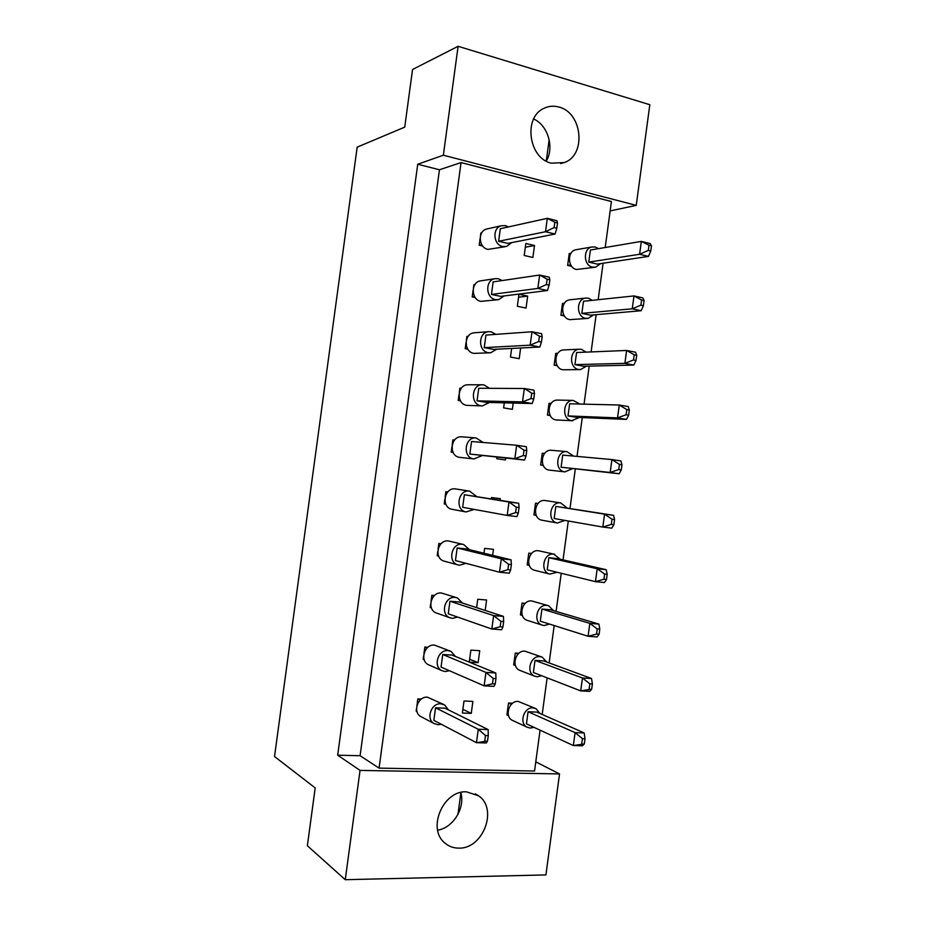 <?xml version="1.0" encoding="UTF-8"?>
<svg xmlns="http://www.w3.org/2000/svg" width="926" height="926" viewBox="0 0 926 926"><rect width="100%" height="100%" fill="white"/><g stroke="black" fill="none" stroke-linecap="round" stroke-linejoin="round"><path stroke-width="1.39" d="M551.421 163.184L564.339 162.525C586.494 155.209 582.535 112.706 559.003 107.08C553.771 105.599 548.759 106.015 543.979 108.33C522.958 117.313 528.7 158.52 551.421 163.184M546.271 161.112C554.524 147.558 547.972 125.334 533.665 118.968M458.856 848.123C483.233 849.038 498.269 808.618 478.522 795.781L466.472 791.834C443.16 790.202 426.712 828.863 444.908 843.054C448.867 846.457 453.52 848.147 458.856 848.123M437.662 830.194C453.254 827.786 465.408 807.785 460.789 792.482M337.677 755.199L360.098 755.72L439.445 169.759L417.73 164.249L337.677 755.199L360.052 770.409L345.259 879.7L307.363 845.751L315.199 787.922L274.524 756.542L357.17 147.153L404.743 127.117L412.545 69.485L458.104 46.3L649.82 104.707L636.243 205.364L443.357 155.198L458.104 46.3M460.882 792.83L457.965 814.394M549.153 139.652L546.247 161.101M345.259 879.7L545.912 874.92L559.535 773.928L360.052 770.409M417.73 164.249L443.357 155.198M535.784 761.878L559.535 773.928M610.141 210.92L636.243 205.364M360.098 755.72L379.07 768.129L534.545 771.022L540.066 730.163M605.21 247.508L611.415 201.521L461.044 162.571L439.445 169.759M517.345 306.275L526.049 308.069L527.658 296.112L518.965 294.271L517.345 306.275M473.093 290.37L472.202 296.945L475.235 297.57M474.957 284.56L473.857 284.722L473.394 288.102M564.397 303.288L562.487 303.485L560.901 315.268L564.466 316.009M570.983 253.296L569.224 253.597L567.638 265.38L571.643 266.294M524.209 255.483L532.878 257.463L534.499 245.506L525.829 243.492L524.209 255.483M480.154 238.202L479.205 245.228L482.712 246.027M481.751 232.808L480.849 233.016L480.455 235.945M603.092 263.227L598.161 299.711M596.147 314.666L591.112 351.926M589.202 366.117L584.063 404.153M582.257 417.58L577.014 456.402M575.301 469.054L569.999 508.386M568.298 521.002L563.043 559.883M561.237 573.275L556.098 611.403M554.188 625.559L549.141 662.923M547.127 677.855L542.185 714.467M379.07 768.129L461.044 162.571M557.811 353.304L555.75 353.385L554.153 365.18L557.336 365.77M551.213 403.354L549.014 403.308L547.416 415.091L550.252 415.566M544.604 453.439L542.266 453.231L540.668 465.026L543.203 465.384M538.041 503.489L535.517 503.165L533.932 514.972L536.247 515.377M531.617 553.424L528.781 553.123L527.183 564.918L529.325 565.45M525.227 603.358L522.033 603.081L520.435 614.887L522.403 615.512M518.896 653.293L515.284 653.062L513.687 664.868L515.481 665.562M512.61 703.239L508.524 703.042L506.927 714.86L508.559 715.601M466.033 342.551L465.211 348.662L467.815 349.148M468.162 336.358L466.854 336.451L466.345 340.282M458.972 394.731L458.208 400.402L460.454 400.773M461.356 388.191L459.863 388.179L459.284 392.474M451.911 446.945L451.205 452.166L453.115 452.432M454.539 440.07L452.86 439.931L452.224 444.677M447.756 491.938L445.857 491.694L445.151 496.892M444.85 499.16L444.202 503.929L445.869 504.23M441.089 543.712L438.855 543.469L438.091 549.118M437.778 551.387L437.199 555.704L438.658 556.098M434.468 595.487L431.852 595.268L431.018 601.368M430.717 603.636L430.196 607.502L431.435 607.931M427.905 647.274L424.837 647.066L423.946 653.629M423.645 655.897L423.182 659.312L424.212 659.752M421.399 699.049L417.823 698.887L416.885 705.89M416.573 708.17L416.168 711.122L417.001 711.562M511.65 348.454L510.481 357.066L519.208 358.686L520.644 347.991M504.3 402.833L503.617 407.88L512.356 409.327L513.201 403.053M496.938 457.236L496.741 458.706L505.515 459.967L505.758 458.139M500.075 500.214L500.283 498.663L491.498 497.54L491.324 498.79M492.632 555.322L493.442 549.326L484.622 548.389L483.974 553.216M485.178 610.442L486.59 600.013L477.747 599.249L476.612 607.653M469.32 662.136L478.117 662.68L479.737 650.7L470.871 650.121L469.25 662.113M462.363 713.02L471.265 713.39L472.885 701.41L463.995 701.005L462.363 713.02M525.331 247.23L534.499 245.506M518.572 297.211L527.658 296.112M469.632 659.243L478.117 662.68M462.873 709.328L471.265 713.39M508.432 226.928L505.48 225.62L501.093 225.794C492.053 228.201 493.338 244.927 502.656 246.513L506.707 246.409L511.615 242.635M487.84 228.768L486.37 229.104C477.469 231.465 478.742 247.832 487.933 249.383L505.318 246.686M498.628 241.269L545.507 231.731L547.312 218.339L500.329 228.71L498.628 241.269L507.807 243.388L555.102 234.035L545.507 231.731L554.095 227.599L556.792 228.259L557.521 222.877L554.824 222.217L554.095 227.599M554.824 222.217L547.312 218.339L556.896 220.689L557.521 222.877M555.102 234.035L556.792 228.259M479.205 245.228L481.786 244.696M598.509 248.643L595.221 246.999L591.772 247.011C582.859 248.677 583.484 265.612 592.501 267.139L595.673 267.163L600.685 263.586M576.771 249.592L575.752 249.777C566.967 251.421 567.603 268.008 576.493 269.489L594.712 267.301M588.774 262.116L639.6 254.28L641.336 241.397L590.406 250.02L588.774 262.116L597.293 264.095L648.466 256.409L639.6 254.28L648.281 250.414L650.77 251.015L651.476 245.841L648.976 245.24L648.281 250.414M648.976 245.24L641.336 241.397L650.202 243.573L651.476 245.841M648.466 256.409L650.77 251.015M567.638 265.38L570.729 264.905M502.123 280.566L498.304 278.691L494.715 278.726C485.016 280.428 485.675 298.126 495.479 299.596L498.709 299.619L504.207 295.926M481.393 280.74L480.119 280.925C470.57 282.615 471.241 299.931 480.895 301.367L497.551 299.758M491.44 294.445L537.844 288.437L539.65 275.045L493.141 281.886L491.44 294.445L500.642 296.378L547.474 290.521L537.844 288.437L546.398 284.571L549.106 285.162L549.836 279.779L547.127 279.189L546.398 284.571M547.127 279.189L539.65 275.045L549.268 277.175L549.836 279.779M547.474 290.521L549.106 285.162M472.202 296.945L474.633 296.621M592.304 300.337L588.311 298.149L585.521 298.091C576.099 299.144 576.18 316.9 585.591 318.301L588.091 318.382L593.601 314.886M570.497 299.735L569.64 299.827C560.346 300.881 560.427 318.266 569.721 319.632L587.315 318.451M581.852 313.37L632.25 308.809L633.986 295.926L583.496 301.263L581.852 313.37L590.406 315.164L641.151 310.731L632.25 308.809L640.896 305.175L643.396 305.719L644.091 300.556L641.591 300.001L640.896 305.175M641.591 300.001L633.986 295.926L642.875 297.894L644.091 300.556M641.151 310.731L643.396 305.719M560.901 315.268L563.853 315.002M495.838 334.367L491.127 331.786L488.419 331.705C478.059 332.573 477.966 351.348 488.303 352.69L490.618 352.783L496.799 349.206M474.957 332.735L473.973 332.816C463.764 333.673 463.683 352.042 473.869 353.362L489.761 352.829M484.24 347.644L530.181 345.166L531.987 331.763L485.942 335.073L484.24 347.644L493.477 349.368L539.835 347.019L530.181 345.166L538.7 341.555L541.421 342.088L542.15 336.705L539.43 336.173L538.7 341.555M539.43 336.173L531.987 331.763L541.641 333.673L542.15 336.705M539.835 347.019L541.421 342.088M465.211 348.662L467.456 348.546M483.152 442.466L476.022 437.929C464.458 436.678 462.363 457.826 473.938 458.914L481.995 455.696M462.56 436.898L461.831 436.829C450.453 435.602 448.404 456.31 459.794 457.386L460.338 457.444M469.852 454.064L514.844 458.659L516.65 445.256L471.554 441.494L469.852 454.064L524.567 460.072L514.844 458.659L523.294 455.58L526.037 455.986L526.755 450.603L524.023 450.186L523.294 455.58M524.023 450.186L516.65 445.256L526.362 446.714L526.755 450.603M524.567 460.072L526.037 455.986M451.205 452.166L453.08 452.351M469.47 549.685L463.671 544.511L462.398 544.28C451.494 542.532 447.212 562.117 457.907 564.872L459.562 565.207L465.928 563.321M463.185 544.407L448.485 540.969C437.755 539.245 433.565 558.413 444.086 561.133L444.7 561.295M455.453 560.543L499.496 572.222L501.313 558.806L457.155 547.972L455.453 560.543M510.643 569.941L509.277 573.182L499.496 572.222L507.888 569.664L510.643 569.941L511.36 564.559L508.617 564.27L507.888 569.664M508.617 564.27L501.313 558.806L511.083 559.825L466.484 548.956L457.155 547.972M511.083 559.825L511.36 564.559M440.845 543.967L438.855 543.469M455.453 656.453L451.089 651.429L448.022 650.608C438.137 649.404 432.812 666.384 441.771 670.586L445.186 671.547L449.423 670.737M450.013 650.99L434.41 645.086C424.687 643.894 419.455 660.516 428.275 664.648L429.433 665.157M441.042 667.079L484.148 685.842L485.953 672.426L442.744 654.497L441.042 667.079M495.236 683.967L493.986 686.363L484.148 685.842L492.47 683.816L495.236 683.967L495.966 678.573L493.188 678.422L492.47 683.816M493.188 678.422L485.953 672.426L495.792 672.994L452.131 655.099L442.744 654.497M495.792 672.994L495.966 678.573M427.083 648.003L424.837 647.066M586.1 352.135L581.401 349.322L579.317 349.218C569.409 349.577 568.83 368.201 578.681 369.474L580.463 369.59L586.517 366.175M564.223 349.901L563.564 349.935C553.783 350.283 553.227 368.536 562.95 369.787L579.896 369.601M574.93 364.636L624.888 363.351L626.624 350.456L576.574 352.528L574.93 364.636L583.507 366.245L633.824 365.064L624.888 363.351L633.511 359.959L636.012 360.445L636.718 355.271L634.206 354.785L633.511 359.959M634.206 354.785L626.624 350.456L635.549 352.227L636.718 355.271M633.824 365.064L636.012 360.445M554.153 365.18L556.966 365.11M573.564 456.078L567.013 451.645C556.225 450.325 554.037 470.859 564.86 471.866L572.361 468.741M552.07 450.372L551.514 450.302C540.865 449.006 538.724 469.123 549.396 470.13L549.824 470.176M561.087 467.213L610.176 472.468L611.912 459.574L562.719 455.094L561.087 467.213L619.158 473.776L610.176 472.468L618.73 469.575L621.253 469.945L621.948 464.771L619.425 464.389L618.73 469.575M619.425 464.389L611.912 459.574L620.895 460.928L621.948 464.771M619.158 473.776L621.253 469.945M540.668 465.026L543.157 465.292M560.288 559.258L553.76 554.142C543.469 552.486 539.592 571.782 549.766 574.074L557.197 572.28M554.732 554.315L538.515 550.75C528.364 549.106 524.567 568.02 534.591 570.277L534.996 570.381M547.231 569.837L595.441 581.655L597.189 568.761L548.875 557.707L547.231 569.837M606.472 579.491L604.493 582.547L595.441 581.655L603.937 579.236L606.472 579.491L607.178 574.317L604.632 574.051L603.937 579.236M604.632 574.051L597.189 568.761L606.217 569.698L557.533 558.633L548.875 557.707M606.217 569.698L607.178 574.317M531.35 553.713L528.781 553.123M546.734 662.044L542.312 657.194L539.916 656.627C530.436 655.458 525.679 672.635 534.522 676.142L537.196 676.802L541.675 675.737M541.594 656.928L524.949 651.175C515.608 650.017 510.92 666.847 519.648 670.297L520.447 670.609M533.376 672.507L580.706 690.9L582.454 677.994L535.008 660.377L533.376 672.507M591.691 689.106L589.816 691.375L580.706 690.9L591.691 689.106L592.397 683.92L589.839 683.782L589.133 688.967M589.839 683.782L582.454 677.994L591.54 678.515L543.724 660.933L535.008 660.377M591.54 678.515L592.397 683.92M518.051 654.092L515.284 653.062M489.53 388.33L483.951 384.892L482.203 384.776C471.207 384.649 470.188 404.581 481.115 405.796L482.469 405.912L489.391 402.463M468.533 384.776L467.885 384.776C457.05 384.66 456.067 404.164 466.831 405.368L481.96 405.889M477.052 400.842L522.507 401.907L524.324 388.503L478.754 388.272L477.052 400.842L486.3 402.382L532.195 403.539L522.507 401.907L531.003 398.562L533.723 399.025L534.452 393.643L531.732 393.18L531.003 398.562M531.732 393.18L524.324 388.503L534.001 390.182L534.452 393.643M532.195 403.539L533.723 399.025M458.208 400.402L460.268 400.46M476.485 496.371L469.586 491.139C458.092 489.09 454.55 510.133 466.079 511.951L474.158 509.404M455.962 488.997L455.534 488.928C444.225 486.926 440.741 507.529 452.096 509.312L466.079 511.951M462.653 507.298L507.17 515.435L508.987 502.019L464.354 494.727L462.653 507.298M518.34 512.946L516.928 516.615L507.17 515.435L515.597 512.61L518.34 512.946L519.058 507.564L516.326 507.228L515.597 512.61M516.326 507.228L508.987 502.019L518.734 503.258L464.354 494.727M518.734 503.258L519.058 507.564M447.698 491.995L445.857 491.694M462.468 603.046L457.421 597.941L455.21 597.432C444.839 595.962 439.977 614.193 449.793 617.746L452.374 618.371L457.675 617.098M456.611 597.687L441.447 593.022C431.25 591.564 426.469 609.401 436.134 612.896L437.06 613.22M448.253 613.811L491.822 629.02L493.639 615.605L449.955 601.229L448.253 613.811M502.934 626.937L501.637 629.761L491.822 629.02L500.179 626.728L502.934 626.937L503.663 621.554L500.908 621.334L500.179 626.728M500.908 621.334L493.639 615.605L503.443 616.392L459.308 602.016L449.955 601.229M503.443 616.392L503.663 621.554M433.981 595.962L431.852 595.268M448.427 709.906L444.654 704.952L440.822 703.795C431.377 702.834 425.705 718.726 433.831 723.426L437.986 724.734L441.239 724.248M443.404 704.327L427.361 697.174C418.066 696.213 412.487 711.758 420.497 716.377L421.816 717.083M433.843 720.37L476.462 742.687L478.279 729.248L435.544 707.788L433.843 720.37M487.527 740.997L486.347 742.976L476.462 742.687L487.527 740.997L488.257 735.603L485.479 735.522L484.749 740.916M485.479 735.522L478.279 729.248L488.152 729.595L444.955 708.182L435.544 707.788M488.152 729.595L488.257 735.603M420.184 700.068L417.823 698.887M579.861 404.049L573.159 400.402C562.776 399.963 561.445 419.524 571.77 420.67L579.433 417.464M557.961 400.101L557.521 400.09C547.289 399.662 545.993 418.83 556.179 419.953L572.8 420.763M568.008 415.924L617.526 417.904L619.274 405.009L569.652 403.805L568.008 415.924L576.609 417.348L626.485 419.409L617.526 417.904L626.115 414.755L628.638 415.184L629.333 410.01L626.821 409.581L626.115 414.755M626.821 409.581L619.274 405.009L628.222 406.572L629.333 410.01M626.485 419.409L628.638 415.184M547.416 415.091L550.067 415.207M567.059 507.911L560.67 502.922C549.94 501.001 546.641 521.454 557.429 523.005L564.929 520.412M545.634 500.607L545.287 500.549C534.707 498.663 531.466 518.71 542.115 520.238L557.429 523.005M554.165 518.514L602.803 527.056L604.551 514.161L555.797 506.395L554.165 518.514M613.869 524.706L611.82 528.156L602.803 527.056L611.334 524.394L613.869 524.706L614.563 519.532L612.028 519.22L611.334 524.394M612.028 519.22L604.551 514.161L613.556 515.307L555.797 506.395M613.556 515.307L614.563 519.532M537.983 503.559L535.517 503.165M553.505 610.628L548.551 605.731L546.838 605.372C536.964 603.972 532.612 622.168 542.127 625.108L544.118 625.548L549.442 624.055M548.007 605.569L531.732 600.962C521.998 599.562 517.715 617.399 527.102 620.293L527.716 620.489M540.298 621.172L588.079 636.266L589.816 623.36L541.942 609.042L540.298 621.172M599.087 634.287L597.154 636.949L588.079 636.266L596.541 634.09L599.087 634.287L599.782 629.113L597.235 628.916L596.541 634.09M597.235 628.916L589.816 623.36L598.89 624.101L550.634 609.783L541.942 609.042M598.89 624.101L599.782 629.113M524.706 603.879L522.033 603.081M539.951 713.483L536.027 708.691L533.006 707.881C523.873 706.943 518.78 723.194 526.987 727.153L530.274 728.067L533.932 727.338M535.159 708.309L518.166 701.41C509.173 700.473 504.172 716.388 512.252 720.289L513.189 720.729M526.443 723.866L573.344 745.534L575.081 732.628L528.075 711.735L526.443 723.866M584.306 743.925L582.466 745.812L573.344 745.534L584.306 743.925L585 738.751L582.431 738.67L581.736 743.856M582.431 738.67L575.081 732.628L584.202 732.952L536.825 712.106L528.075 711.735M584.202 732.952L585 738.751M511.384 704.316L508.524 703.042M560.67 163.578L564.339 162.525M475.293 793.848L478.522 795.781M501.093 225.794L486.37 229.104M591.772 247.011L575.752 249.777M494.715 278.726L480.119 280.925M585.521 298.091L569.64 299.827M488.419 331.705L473.973 332.816M476.022 437.929L461.831 436.829M474.274 458.96L460.129 457.421M457.907 564.872L444.086 561.133M441.771 670.586L428.275 664.648M579.317 349.218L563.564 349.935M567.013 451.645L551.514 450.302M565.126 471.901L549.662 470.153M549.766 574.074L534.591 570.277M534.522 676.142L519.648 670.297M482.203 384.776L467.885 384.776M469.852 491.174L455.8 488.963M449.793 617.746L436.134 612.896M433.831 723.426L420.497 716.377M573.159 400.402L557.521 400.09M560.878 502.945L545.495 500.584M542.127 625.108L527.102 620.293M526.987 727.153L512.252 720.289"/></g></svg>
